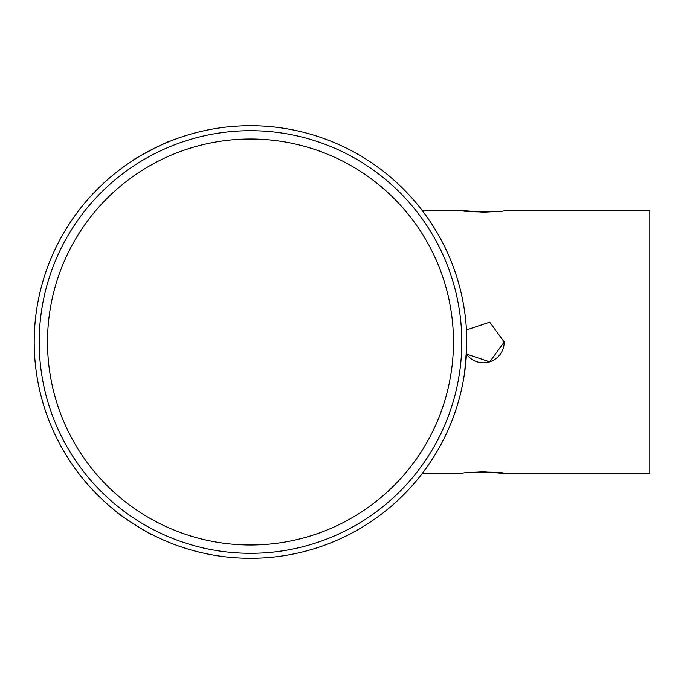 <?xml version="1.0" encoding="UTF-8"?>
<svg xmlns="http://www.w3.org/2000/svg" width="684" height="684" viewBox="0 0 684 684"><rect width="100%" height="100%" fill="white"/><g stroke="black" fill="none" stroke-linecap="round" stroke-linejoin="round"><path stroke-width="1.03" d="M422.267 473.439L462.623 473.439C461.324 471.644 505.493 471.635 504.219 473.439L483.52 471.78M483.314 471.78L469.515 472.524M466.454 329.979L489.718 322.181L504.219 342L489.735 361.819L466.454 354.013A20.794 20.794 0 0 0 504.219 342M504.219 473.439L649.8 473.439L649.8 210.561L504.219 210.561C505.519 212.356 461.358 212.365 462.623 210.561L483.323 212.22M483.528 212.22L497.328 211.476M484.067 362.785L491.377 361.212M133.055 160.364C131.413 159.988 170.615 139.698 169.991 141.246C170.658 139.681 131.422 159.979 133.055 160.364M151.916 534.52C152.404 536.128 115.228 512.325 116.887 512.094C115.194 512.299 152.395 536.128 151.916 534.52M466.719 347.233L464.598 372.66M47.512 342A202.986 202.986 0 0 0 250.489 544.986A202.986 202.986 0 0 0 453.475 342A202.986 202.986 0 0 0 250.489 139.014A202.986 202.986 0 0 0 47.512 342M461.794 342A211.305 211.305 0 0 1 250.489 553.305A211.305 211.305 0 0 1 39.193 342A211.305 211.305 0 0 1 250.489 130.695A211.305 211.305 0 0 1 461.794 342M466.787 342A216.289 216.289 0 0 1 250.489 558.289A216.289 216.289 0 0 1 34.2 342A216.289 216.289 0 0 1 250.489 125.711A216.289 216.289 0 0 1 466.787 342L466.514 331.107M462.623 210.561L422.267 210.561"/></g></svg>
